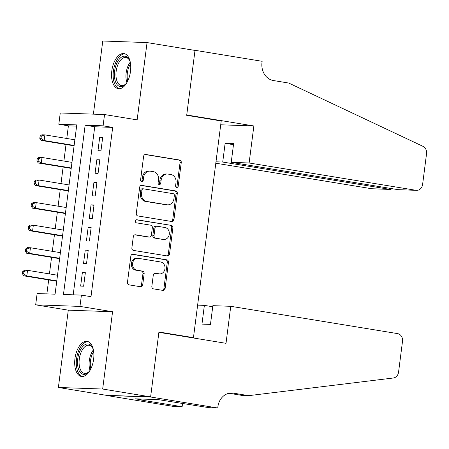 <?xml version="1.0" encoding="UTF-8"?>
<svg xmlns="http://www.w3.org/2000/svg" width="449" height="449" viewBox="0 0 449 449"><rect width="100%" height="100%" fill="white"/><g stroke="black" fill="none" stroke-linecap="round" stroke-linejoin="round"><path stroke-width="0.67" d="M176.726 187.424A1.566 1.33 92 0 0 178.242 186.088L181.256 162.549A2.239 1.903 92 0 0 179.656 160.029L145.768 154.478A2.239 1.903 92 0 0 145.566 154.462A2.239 1.903 92 0 0 143.601 156.387L140.588 179.926A1.566 1.33 92 0 0 143.225 180.358L143.613 177.31A7.162 6.09 92 0 1 149.893 171.142A7.162 6.09 92 0 1 150.544 171.209L153.373 171.67A7.162 6.09 92 0 1 158.486 179.746L158.099 182.794A1.566 1.33 92 0 0 160.731 183.226L161.124 180.178A7.162 6.09 92 0 1 167.398 174.01A7.162 6.09 92 0 1 168.055 174.077L170.878 174.538A7.162 6.09 92 0 1 175.997 182.614L175.604 185.662A1.566 1.33 92 0 0 176.726 187.424M176.277 187.25A1.566 1.33 92 0 0 177.041 186.049L180.06 162.51A2.239 1.903 92 0 0 178.461 159.984L145.066 154.518M141.255 181.519A1.566 1.33 92 0 0 142.024 180.318L142.417 177.271L143.613 177.31M158.766 184.387A1.566 1.33 92 0 0 159.535 183.181L159.923 180.139L161.124 180.178M93.622 359.245A17.78 9.289 -80.7 0 0 87.157 341.369A17.78 9.289 -80.7 0 0 74.949 358.588A17.78 9.289 -80.7 0 0 81.415 376.458A17.78 9.289 -80.7 0 0 93.622 359.245M130.485 71.464A17.78 9.289 -80.7 0 0 124.025 53.594A17.78 9.289 -80.7 0 0 111.812 70.807A17.78 9.289 -80.7 0 0 118.278 88.683A17.78 9.289 -80.7 0 0 130.485 71.464M151.846 286.327A2.239 1.903 92 0 0 153.446 288.853L162.953 290.408A2.239 1.903 92 0 0 163.161 290.43A2.239 1.903 92 0 0 165.12 288.499L168.47 262.356A2.239 1.903 92 0 0 166.871 259.836L132.983 254.291A2.239 1.903 92 0 0 132.781 254.269A2.239 1.903 92 0 0 130.816 256.194L127.471 282.337A2.239 1.903 92 0 0 129.065 284.862L140.554 286.743A2.239 1.903 92 0 0 140.756 286.759A2.239 1.903 92 0 0 142.72 284.834L144.151 273.649A2.239 1.903 92 0 0 142.552 271.123L136.855 270.191A5.983 5.091 92 0 1 132.545 263.759A5.983 5.091 92 0 1 137.826 258.282A5.983 5.091 92 0 1 138.376 258.338L160.686 261.992A5.983 5.091 92 0 1 164.996 268.418A5.983 5.091 92 0 1 159.715 273.896A5.983 5.091 92 0 1 159.165 273.839L155.449 273.233A2.239 1.903 92 0 0 155.242 273.211A2.239 1.903 92 0 0 153.283 275.142L151.846 286.327M81.415 295.111L79.967 306.398L35.679 304.837L37.127 293.551L55.081 294.185L76.768 124.901L58.813 124.266L60.256 112.98L104.544 114.546L103.096 125.827L85.147 125.198L63.461 294.477L81.415 295.111L91.001 296.682L112.688 127.398L103.096 125.827M104.544 114.546L137.147 119.877L147.053 42.576L195.001 50.423L186.689 115.314L221.211 120.966L193.457 337.648L158.929 331.996L150.617 396.888L102.669 389.036L112.57 311.735L79.967 306.398M171.782 221.509A2.239 1.903 92 0 0 171.984 221.525A2.239 1.903 92 0 0 173.948 219.6L177.299 193.457A2.239 1.903 92 0 0 175.699 190.932L141.811 185.386A2.239 1.903 92 0 0 141.603 185.364A2.239 1.903 92 0 0 139.645 187.295L136.294 213.438A2.239 1.903 92 0 0 137.894 215.958L171.782 221.509M172.882 227.907L169.537 254.05A2.239 1.903 92 0 1 167.572 255.981A2.239 1.903 92 0 1 167.37 255.958L133.482 250.413A2.239 1.903 92 0 1 131.883 247.887L133.314 236.702A2.239 1.903 92 0 1 135.278 234.771A2.239 1.903 92 0 1 135.48 234.793L149.225 237.044A2.239 1.903 92 0 0 149.427 237.061A2.239 1.903 92 0 0 151.392 235.136L152.34 227.71A2.239 1.903 92 0 0 150.741 225.19L136.434 222.844A1.566 1.33 92 0 1 136.833 219.746L171.282 225.387A2.239 1.903 92 0 1 172.882 227.907L171.686 227.868L168.336 254.011L169.537 254.05M150.617 396.888L106.334 395.328L58.381 387.476L102.669 389.036M147.053 42.576L102.765 41.011L93.398 114.153M100.974 150.791L102.709 137.248L99.717 137.141L97.983 150.684L100.974 150.791M98.084 173.365L99.818 159.822L96.827 159.715L95.093 173.258L98.084 173.365M95.194 195.932L96.928 182.389L93.936 182.288L92.202 195.826L95.194 195.932M92.298 218.506L94.037 204.963L91.04 204.856L89.306 218.399L92.298 218.506M89.407 241.074L91.141 227.531L88.15 227.43L86.416 240.973L89.407 241.074M86.517 263.647L88.251 250.104L85.259 249.998L83.525 263.541L86.517 263.647M112.688 127.398L94.733 126.764L73.204 294.819M82.369 272.571L80.635 286.114L83.626 286.215L85.361 272.672L82.369 272.571L85.31 273.054M76.611 126.124L68.4 125.838L66.783 138.477M66.014 144.494L63.893 161.045M63.118 167.067L61.002 183.619M60.228 189.635L58.106 206.186M57.337 212.209L55.216 228.76M54.447 234.776L52.325 251.328M51.556 257.35L49.435 273.901M48.666 279.918L46.876 293.893M190.763 337.553L193.457 337.648M112.57 311.735L68.287 310.169L58.381 387.476M68.287 310.169L35.679 304.837M68.4 125.838L58.813 124.266M94.733 126.764L85.147 125.198M99.717 137.141L102.664 137.624M96.827 159.715L99.768 160.198M93.936 182.288L96.877 182.765M91.04 204.856L93.987 205.339M88.15 227.43L91.096 227.907M85.259 249.998L88.206 250.48M167.398 174.01L166.203 173.965A7.162 6.09 92 0 0 159.923 180.139M149.893 171.142L148.692 171.103A7.162 6.09 92 0 0 142.417 177.271M171.288 221.424A2.239 1.903 92 0 0 172.753 219.555L176.098 193.412A2.239 1.903 92 0 0 174.498 190.892L141.109 185.426M174.347 195.461A1.566 1.33 92 0 0 173.23 193.699L143.484 188.827A1.566 1.33 92 0 0 141.968 190.163L141.558 193.373A7.162 6.09 92 0 0 146.671 201.449L167.006 204.778A7.162 6.09 92 0 0 167.662 204.845A7.162 6.09 92 0 0 173.937 198.677L174.347 195.461M142.288 188.788A1.566 1.33 92 0 0 140.773 190.118L141.968 190.163M167.662 204.845L166.461 204.8A7.162 6.09 92 0 1 165.81 204.738L145.476 201.41A7.162 6.09 92 0 1 140.357 193.334L140.773 190.118M166.871 255.879A2.239 1.903 92 0 0 168.336 254.011M134.779 234.833L148.03 236.999A2.239 1.903 92 0 0 148.232 237.021L149.427 237.061M136.249 219.802L171.282 225.387M163.487 239.373A5.983 5.091 92 0 0 164.037 239.429A5.983 5.091 92 0 0 169.312 233.951A5.983 5.091 92 0 0 165.002 227.525L157.144 226.234A2.239 1.903 92 0 0 156.937 226.217A2.239 1.903 92 0 0 154.978 228.143L154.029 235.568A2.239 1.903 92 0 0 155.623 238.088L162.291 239.334A5.983 5.091 92 0 0 162.835 239.39L164.037 239.429M155.949 226.195A2.239 1.903 92 0 0 155.741 226.173A2.239 1.903 92 0 0 153.782 228.103L154.978 228.143M162.291 239.334L154.428 238.049A2.239 1.903 92 0 1 152.828 235.523L153.782 228.103M171.686 227.868A2.239 1.903 92 0 0 170.087 225.342M159.715 273.896L158.519 273.856A5.983 5.091 92 0 1 157.969 273.8L154.748 273.273M137.826 258.282L136.631 258.242A5.983 5.091 92 0 0 131.349 263.72A5.983 5.091 92 0 0 135.66 270.146L136.855 270.191M140.054 286.658A2.239 1.903 92 0 0 141.519 284.789L142.956 273.604A2.239 1.903 92 0 0 141.356 271.078L135.66 270.146M162.459 290.329A2.239 1.903 92 0 0 163.924 288.46L167.275 262.317A2.239 1.903 92 0 0 165.675 259.791L132.281 254.325M74.86 139.796L44.894 134.891L44.17 140.537L41.179 140.43L74.085 145.818M40.994 138.404L41.286 136.148L40.09 136.103L39.798 138.359L40.994 138.404L44.17 140.537L74.136 145.442M40.09 136.103L41.897 134.79L44.894 134.891L41.286 136.148M41.179 140.43L39.798 138.359M127.207 82.077A15.384 8.037 99.3 0 1 125.58 84.182A15.384 8.037 99.3 0 1 114.714 78.76A15.384 8.037 99.3 0 1 119.092 59.403A15.384 8.037 99.3 0 1 129.508 60.183A15.384 8.037 99.3 0 1 130.378 62.697M129.733 60.699A14.245 7.442 -80.7 0 0 125.945 57.489A14.245 7.442 -80.7 0 0 118.25 63.865A14.245 7.442 -80.7 0 0 116.263 78.367A14.245 7.442 -80.7 0 0 121.342 85.602A14.245 7.442 -80.7 0 0 125.956 83.767M125.119 53.902A17.663 9.227 -80.7 0 0 115.842 62.203A17.663 9.227 -80.7 0 0 113.53 79.849A17.663 9.227 -80.7 0 0 119.417 88.734M90.339 369.853A15.384 8.037 99.3 0 1 88.717 371.963A15.384 8.037 99.3 0 1 77.845 366.536A15.384 8.037 99.3 0 1 82.223 347.178A15.384 8.037 99.3 0 1 92.646 347.964A15.384 8.037 99.3 0 1 93.51 350.478M92.864 348.48A14.245 7.442 -80.7 0 0 89.082 345.264A14.245 7.442 -80.7 0 0 81.381 351.646A14.245 7.442 -80.7 0 0 79.394 366.148A14.245 7.442 -80.7 0 0 84.479 373.383A14.245 7.442 -80.7 0 0 89.093 371.542M88.251 341.683A17.663 9.227 -80.7 0 0 78.973 349.984A17.663 9.227 -80.7 0 0 76.667 367.63A17.663 9.227 -80.7 0 0 82.554 376.515M215.801 163.212L371.693 188.732L389.592 189.36L389.726 188.294M249.116 162.981L415.982 190.292A6.836 5.82 92 0 0 416.61 190.354A6.836 5.82 92 0 0 422.604 184.46L426.55 153.653A6.836 5.82 92 0 0 423.014 146.363L288.729 83.048L273.385 80.534A15.956 13.577 -88 0 1 261.986 62.54L262.143 61.3L195.018 50.31L186.733 114.978L253.859 125.961L249.116 162.981L231.224 162.347L233.626 143.613L225.129 143.315L222.726 162.05L390.198 189.422L372.322 188.793A6.836 5.82 -88 0 1 371.693 188.732M222.726 162.05L215.98 161.808M195.018 50.31L194.12 50.277M253.859 125.961L220.723 124.794M231.224 162.347L398.089 189.663L415.982 190.292M225.129 143.315L233.486 144.685M416.61 190.354L398.089 189.663M392.331 188.72L390.198 189.422M230.758 306.302L397.623 333.618A6.836 5.82 92 0 1 402.506 341.33L398.56 372.137A6.836 5.82 92 0 1 393.341 377.996L248.684 395.653L233.34 393.144A15.956 13.577 92 0 0 231.88 392.998A15.956 13.577 92 0 0 217.894 406.743L217.731 407.989L150.606 397L158.89 332.333L226.015 343.322L230.758 306.302L212.865 305.674L210.463 324.408L201.966 324.111L204.368 305.376L212.725 306.746M248.684 395.653L242.134 395.423L228.956 393.268M150.606 397L106.318 395.44L173.449 406.424L182.126 406.732L139.162 399.7L141.076 399.767L141.171 399.032M217.731 407.989L209.054 407.681L158.424 399.638L135.323 398.824L141.076 399.767M197.622 305.135L204.368 305.376M182.126 406.732L182.558 403.342M71.969 162.37L41.998 157.464L41.28 163.105L38.288 162.998L71.195 168.386M38.103 160.972L38.395 158.716L37.194 158.677L36.908 160.933L38.103 160.972L41.28 163.105L71.245 168.01M37.194 158.677L39.007 157.358L41.998 157.464L38.395 158.716M38.288 162.998L36.908 160.933M69.073 184.937L39.108 180.032L38.39 185.678L35.392 185.572L68.304 190.96M35.213 183.546L35.499 181.289L34.304 181.244L34.017 183.501L35.213 183.546L38.39 185.678L68.355 190.584M34.304 181.244L36.116 179.931L39.108 180.032L35.499 181.289M35.392 185.572L34.017 183.501M66.183 207.511L36.217 202.606L35.493 208.246L32.502 208.145L65.414 213.528M32.322 206.113L32.609 203.857L31.413 203.818L31.127 206.074L32.322 206.113L35.493 208.246L65.459 213.152M31.413 203.818L33.226 202.499L36.217 202.606L32.609 203.857M32.502 208.145L31.127 206.074M63.292 230.079L33.327 225.179L32.603 230.82L29.612 230.713L62.523 236.101M29.432 228.687L29.718 226.431L28.523 226.386L28.231 228.642L29.432 228.687L32.603 230.82L62.568 235.725M28.523 226.386L30.336 225.072L33.327 225.179L29.718 226.431M29.612 230.713L28.231 228.642M60.402 252.652L30.437 247.747L29.713 253.388L26.721 253.287L59.627 258.669M26.536 251.255L26.828 248.999L25.632 248.959L25.34 251.216L26.536 251.255L29.713 253.388L59.678 258.293M25.632 248.959L27.445 247.64L30.437 247.747L26.828 248.999M26.721 253.287L25.34 251.216M57.511 275.226L27.546 270.32L26.822 275.961L23.831 275.854L56.737 281.242M23.645 273.828L23.937 271.572L22.742 271.527L22.45 273.789L23.645 273.828L26.822 275.961L56.787 280.866M22.742 271.527L24.549 270.214L27.546 270.32L23.937 271.572M23.831 275.854L22.45 273.789M177.041 186.049L178.242 186.088M142.024 180.318L143.225 180.358M159.535 183.181L160.731 183.226M145.358 154.467L145.768 154.478M178.461 159.984L179.656 160.029M180.06 162.51L181.256 162.549M141.401 185.37L141.811 185.386M174.498 190.892L175.699 190.932M176.098 193.412L177.299 193.457M172.753 219.555L173.948 219.6M140.357 193.334L141.558 193.373M145.476 201.41L146.671 201.449M165.81 204.738L167.006 204.778M135.07 234.776L135.48 234.793M148.03 236.999L149.225 237.044M136.547 219.735L136.833 219.746M152.828 235.523L154.029 235.568M154.428 238.049L155.623 238.088M155.04 273.216L155.449 273.233M157.969 273.8L159.165 273.839M141.356 271.078L142.552 271.123M142.956 273.604L144.151 273.649M141.519 284.789L142.72 284.834M132.573 254.274L132.983 254.291M165.675 259.791L166.871 259.836M167.275 262.317L168.47 262.356M163.924 288.46L165.12 288.499M126.904 82.526A14.245 7.442 99.3 0 1 126.253 80.006A14.245 7.442 99.3 0 1 130.238 62.175M130.536 63.764A13.779 7.195 -80.7 0 0 127.449 79.939A13.779 7.195 -80.7 0 0 127.696 81.117M90.041 370.307A14.245 7.442 99.3 0 1 89.39 367.782A14.245 7.442 99.3 0 1 93.37 349.951M93.673 351.545A13.779 7.195 -80.7 0 0 90.58 367.714A13.779 7.195 -80.7 0 0 90.833 368.893M230.41 393.038L233.34 393.144M142.142 188.771L143.343 188.816M155.741 226.173L156.937 226.217"/></g></svg>
